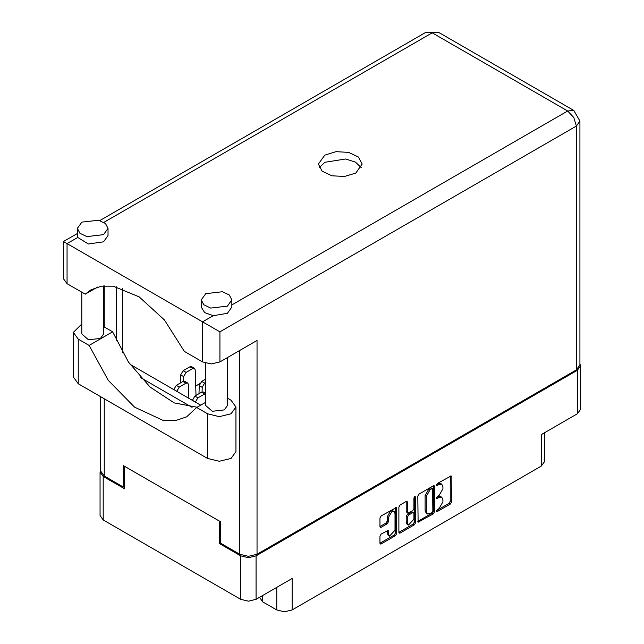 <?xml version="1.0" encoding="UTF-8"?>
<svg xmlns="http://www.w3.org/2000/svg" width="644" height="644" viewBox="0 0 644 644"><rect width="100%" height="100%" fill="white"/><g stroke="black" fill="none" stroke-linecap="round" stroke-linejoin="round"><path stroke-width="0.97" d="M394.088 511.513L392.848 510.797L390.546 511.022L387.294 516.657L388.533 517.374L391.785 511.739L394.088 511.513L395.038 513.614L395.038 530.254L389.483 536.114L388.533 534.005L388.179 530.447L381.176 534.077L379.96 536.178L379.96 543.27L380.322 544.059L381.176 543.971L395.529 535.687L396.744 533.586L396.382 507.528L381.176 515.892L379.96 518.001L379.96 526.567L380.322 527.356L381.176 527.267L387.318 523.725L388.533 521.616L388.533 517.374M414.792 496.492L415.646 496.983L414.792 496.492L413.947 497.965L413.947 508.631L412.732 510.74L407.797 513.171L407.443 502.135L407.08 501.354L406.227 501.435L407.443 502.135M262.623 595.523L262.623 601.81L276.751 609.965L276.751 587.368M417.771 496.17L418.133 522.228L433.332 513.864L434.547 511.755L434.547 486.486L434.193 485.697L433.332 485.785L418.986 494.069L417.771 496.17M439.047 508.599L437.381 509.565L436.777 511.586L437.381 511.529L450.293 504.067L451.508 501.966L451.154 475.908L437.381 483.451L436.777 485.471L439.047 484.449L441.8 484.175L442.943 486.695L442.943 488.804L439.047 495.542L437.381 496.508L436.777 498.528L439.047 497.506L441.8 497.232L442.943 499.752L442.943 501.861L439.047 508.599M414.43 524.779L400.085 533.055L399.224 533.143L398.869 532.33L413.19 524.063L414.43 524.779L415.646 522.67L415.646 496.983M400.085 533.055L398.869 532.355L398.869 507.086L400.085 504.985L406.227 501.435M220.642 542.747L219.338 543.496L240.703 555.828L248.383 557.664L256.062 555.828L256.062 599.306L292.11 578.497L292.11 609.965L541.314 466.087L541.314 434.62L577.354 413.81L577.354 370.332L580.534 365.905L579.954 363.876M256.062 555.828L577.354 370.332M544.494 432.784L544.494 461.651L541.314 466.087M292.11 609.965L284.431 611.8L276.751 609.965M259.58 597.278L262.623 601.81M100.625 469.999L100.045 472.02L103.225 476.455L124.59 488.788L124.59 466.337L219.338 521.044L219.338 543.496M256.062 599.306L248.383 601.142L240.703 599.306L103.225 519.933L100.045 515.498L100.045 472.02M199.712 383.703L195.752 385.989M441.8 497.232L440.56 496.516L437.807 496.79L439.047 497.506M436.616 497.482L437.807 496.79M441.8 484.175L440.56 483.459L437.807 483.733L439.047 484.449M436.616 484.425L437.807 483.733M436.616 510.531L449.053 503.35L450.269 501.249L450.269 476.005L451.508 476.697M417.771 521.415L432.1 513.147L433.315 511.038L433.315 485.793L434.547 486.486M431.995 512.664L432.849 511.191L432.599 488.458L430.232 489.537L426.344 496.274L426.344 511.441L427.487 513.96L430.232 513.687L431.995 512.664M432.599 488.458L430.756 487.806L431.995 488.522M427.487 513.96L426.248 513.244L425.104 510.724L425.104 495.566L428.993 488.82L430.756 487.806M406.203 501.451L406.203 511.674L407.797 513.171M414.406 496.822L414.406 521.954L415.646 522.67M407.443 523.025L408.393 525.126L413.947 519.265L413.947 513.405L413.585 512.616L412.732 512.705L408.658 515.055L407.443 517.156L407.443 523.025L406.203 522.308L407.153 524.409L408.393 525.126M413.585 512.616L411.492 511.988L412.732 512.705M406.203 522.308L406.203 516.448L407.419 514.339L411.492 511.988M413.19 524.063L414.406 521.954M389.483 536.114L388.252 535.397L387.294 533.288L387.294 530.543M381.176 527.267L379.96 526.542L386.078 523.009L387.294 520.899L387.294 516.657M381.176 543.971L379.96 543.246L394.289 534.979L395.505 532.87L395.505 507.625M580.534 365.905L580.534 409.383L577.354 413.81M205.605 402.347L196.629 407.531L207.513 413.81L219.282 416.628L231.043 413.81L235.921 407.016L231.043 400.222L227.501 398.177M207.513 413.81L207.513 458.431L219.282 461.249L231.043 458.431L235.921 451.637L235.921 407.016M81.86 222.132L77.369 228.387L79.953 233.305L86.827 236.557L103.531 234.641L108.023 228.387L105.439 223.468L98.556 220.208L81.86 222.132M77.369 228.387L77.731 237.451L88.405 244.028L103.531 241.79L108.023 235.535L108.023 228.387M205.718 293.64L201.226 299.895L203.81 304.813L210.685 308.074L227.388 306.15L231.88 299.895L229.296 294.976L222.422 291.716L205.718 293.64M201.226 299.895L201.226 307.043L204.599 312.582L213.236 315.681L227.388 313.306L231.88 307.043L231.88 299.895M355.77 173.035L362.186 164.099L358.491 157.072L348.67 152.419L336.015 151.702L324.809 155.156L318.394 164.099L322.081 171.119L331.91 175.78L344.564 176.496L355.77 173.035M319.287 167.673L324.809 162.312L345.691 158.996L355.48 162.143L361.292 167.673M227.501 357.501L227.501 405.446L224.297 409.914L212.367 411.283L205.605 405.446L205.605 363.176M103.644 285.896L103.644 333.938L100.432 338.406L88.502 339.774L81.748 333.938L81.748 292.143M213.236 315.681L202.554 321.847L219.894 331.861L219.894 361.896L211.224 363.965L202.554 361.896L202.554 321.847L63.466 241.54L77.369 233.514M77.731 237.451L67.056 243.617L67.056 283.666L85.266 294.171L97.647 287.023M67.056 283.666L63.466 278.659L63.466 241.54M124.59 486.284L123.286 487.041L104.215 476.029L100.625 471.022L100.625 396.72M576.364 369.906L576.364 126.055L579.954 121.048L579.954 364.898L576.364 369.906L257.053 554.259L248.383 556.327L239.713 554.259L220.642 543.246L220.642 521.793L123.286 465.588L123.286 487.041M227.702 357.388L227.702 398.29M192.065 407.322L140.714 377.674M116.226 340.402L116.226 286.741M219.894 361.896L257.053 340.443L257.053 554.259M122.424 352.397L122.424 288.472M200.719 405.173L130.072 364.383M85.266 294.171L91.013 289.84L101.317 286.194L113.151 286.186L139.201 296.892L164.453 320.012L184.353 351.382L202.554 361.896M197.104 407.258L174.194 402.87L150.084 387.004L128.462 362.065L112.62 331.845L103.644 326.669M207.513 458.431L78.206 383.776L73.327 376.982L73.327 332.36L81.748 324.013M112.62 331.845L89.081 345.434L78.206 339.155L73.327 332.36M89.081 345.434L108.273 380.371L134.636 407.145L162.699 420.21L175.53 420.629L186.647 416.861L196.629 407.531M198.972 393.717L199.213 385.603L201.693 381.417L205.605 379.155M202.047 391.995L202.184 387.326L204.663 383.132L205.605 382.592M227.646 357.42L227.702 359.247M227.501 385.949L227.702 382.528M192.403 400.367L194.874 396.076L201.564 392.212L203.319 392.043L205.605 393.363M195.374 402.081L197.853 397.791L205.605 393.597M180.392 382.987L180.634 374.88L183.113 370.694L189.803 366.83L191.55 366.653L194.528 368.376L195.245 369.873L196.05 395.4M183.468 381.264L183.612 376.595L186.084 372.409L192.773 368.545L194.528 368.376M173.824 389.636L176.303 385.353L182.985 381.49L184.739 381.312L187.71 383.035L188.434 384.532L188.869 398.33M176.794 391.359L179.274 387.068L185.963 383.204L187.71 383.035M103.225 476.455L103.225 519.933M240.703 599.306L240.703 555.828M436.527 497.981L437.381 498.472M436.527 484.924L437.381 485.415M450.269 501.249L451.508 501.966M449.053 503.35L450.293 504.067M436.527 511.038L437.381 511.529M433.315 511.038L434.547 511.755M432.1 513.147L433.332 513.864M417.771 521.439L418.986 522.147M428.993 488.82L430.232 489.537M425.104 495.566L426.344 496.274M425.104 510.724L426.344 511.441M406.203 511.674L407.443 512.391M407.419 514.339L408.658 515.055M406.203 516.448L407.443 517.156M387.318 530.527L388.533 531.236M387.294 533.288L388.533 534.005M387.294 520.899L388.533 521.616M386.078 523.009L387.318 523.725M395.529 507.617L396.744 508.317M395.505 532.87L396.744 533.586M394.289 534.979L395.529 535.687M231.88 304.918L567.694 111.042L432.188 32.804L103.901 222.349M239.713 554.259L239.713 350.449M104.215 285.847L104.215 326.999M104.215 398.797L104.215 476.029M579.954 121.048L573.828 110.43L567.694 111.042L573.828 117.514L576.364 126.055L219.894 331.861M426.062 32.2L432.188 32.804L438.323 32.2L426.062 32.2L99.82 220.554M78.206 339.155L78.206 383.776M201.693 381.417L204.663 383.132M199.213 385.603L202.184 387.326M194.874 396.076L197.853 397.791M192.403 400.262L195.374 401.985M201.564 392.212L204.542 393.935M183.113 370.694L186.084 372.409M180.634 374.88L183.612 376.595M189.803 366.83L192.773 368.545M176.303 385.353L179.274 387.068M173.824 389.54L176.794 391.254M182.985 381.49L185.963 383.204M573.828 110.43L438.323 32.2"/></g></svg>
